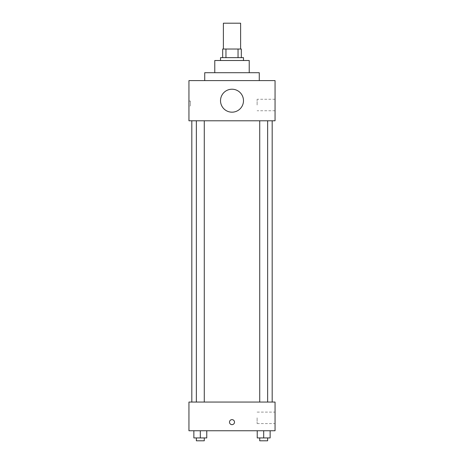 <?xml version="1.0" encoding="UTF-8"?>
<svg xmlns="http://www.w3.org/2000/svg" width="464" height="464" viewBox="0 0 464 464"><rect width="100%" height="100%" fill="white"/><g stroke="black" fill="none" stroke-linecap="round" stroke-linejoin="round"><path stroke-width="0.35" stroke-dasharray="2.32 1.74" d="M223.387 23.2L240.613 23.2M232 49.033L223.387 49.033L232 49.033M238.044 57.64L238.044 49.033L241.326 49.033L241.326 57.64L225.956 57.64L241.326 57.64M238.044 49.033L222.674 49.033M225.956 57.64L222.674 57.64L225.956 57.64L225.956 49.033M243.478 57.64L220.522 57.64M220.522 60.511L243.478 60.511L220.522 60.511M249.22 60.511L214.78 60.511M214.78 72.709L249.22 72.709L214.78 72.709M259.266 72.709L204.734 72.709M204.734 80.603L259.266 80.603L204.734 80.603M275.053 80.603L188.947 80.603L188.947 120.785L275.053 120.785L275.053 80.603M188.947 106.076L188.947 101.053L188.947 106.076L190.397 106.076L190.397 101.053L190.397 106.076M259.724 120.785L267.647 120.785L259.724 120.785L267.647 120.785L259.724 120.785L259.724 402.056L267.647 402.056L259.724 402.056M196.353 120.785L204.276 120.785L196.353 120.785L204.276 120.785L196.353 120.785L196.353 402.056L204.276 402.056L196.353 402.056M191.818 120.785L272.182 120.785L191.818 120.785M220.522 100.694A11.478 11.478 0 0 1 237.742 90.753A11.478 11.478 0 0 1 237.742 110.635A11.478 11.478 0 0 1 220.522 100.694M275.053 104.997L275.053 110.739L275.053 104.997M243.478 100.694A11.478 11.478 0 0 0 226.258 90.753A11.478 11.478 0 0 0 226.258 110.635A11.478 11.478 0 0 0 243.478 100.694A11.478 11.478 0 0 1 226.258 110.635A11.478 11.478 0 0 1 226.258 90.753A11.478 11.478 0 0 1 243.478 100.694M257.12 104.997L257.12 99.255L257.12 104.997M191.818 402.056L272.182 402.056L191.818 402.056M275.053 402.056L188.947 402.056L188.947 430.754L275.053 430.754L275.053 402.056M188.947 422.147L188.947 419.636L188.947 422.147M270.141 437.929L263.685 437.929L270.141 437.929L270.141 430.754L257.23 430.754L270.141 430.754L257.23 430.754L270.141 430.754L257.23 430.754L270.141 430.754L257.23 430.754L270.141 430.754L270.141 437.929L257.23 437.929L257.23 430.754L257.23 437.929L267.647 437.929L263.685 437.929L263.685 430.754L263.685 437.929L257.23 437.929L257.23 430.754M206.77 437.929L200.315 437.929L206.77 437.929L206.77 430.754L193.859 430.754L206.77 430.754L193.859 430.754L206.77 430.754L193.859 430.754L206.77 430.754L193.859 430.754L206.77 430.754L206.77 437.929L193.859 437.929L193.859 430.754L193.859 437.929L204.276 437.929L200.315 437.929L200.315 430.754L200.315 437.929L193.859 437.929L193.859 430.754M275.053 417.838L275.053 423.58L275.053 417.838M232 419.636A2.511 2.511 0 0 0 229.825 423.4A2.511 2.511 0 0 0 234.175 423.4A2.511 2.511 0 0 0 232 419.636A2.511 2.511 0 0 0 229.825 423.4A2.511 2.511 0 0 0 234.175 423.4A2.511 2.511 0 0 0 232 419.636M232 424.653A2.511 2.511 0 0 1 229.825 420.889A2.511 2.511 0 0 1 234.175 420.889A2.511 2.511 0 0 1 232 424.653M257.12 417.838L257.12 423.58L257.12 417.838M188.952 422.147L188.952 419.636L188.952 422.147M259.724 437.929L259.724 440.8L267.647 440.8L259.724 440.8L267.647 440.8L267.647 437.929L259.724 437.929L267.647 437.929M263.685 437.929L263.685 430.754M196.353 437.929L196.353 440.8L204.276 440.8L196.353 440.8L204.276 440.8L204.276 437.929L196.353 437.929L204.276 437.929M200.315 437.929L200.315 430.754M275.053 99.255L257.12 99.255M275.053 110.739L257.12 110.739M188.947 101.053L190.397 101.053M204.276 402.056L204.276 120.785M267.647 402.056L267.647 120.785M257.12 423.58L275.053 423.58M257.12 412.102L275.053 412.102"/><path stroke-width="0.7" d="M240.613 49.033L240.613 23.2L223.387 23.2L223.387 49.033M225.956 57.64L225.956 49.033L222.674 49.033L222.674 57.64L222.674 49.033M225.956 49.033L241.326 49.033L241.326 57.64M238.044 57.64L238.044 49.033M220.522 60.511L220.522 57.64L243.478 57.64L243.478 60.511M214.78 72.709L214.78 60.511L249.22 60.511L249.22 72.709M204.734 80.603L204.734 72.709L259.266 72.709L259.266 80.603M188.947 80.603L275.053 80.603L275.053 120.785L188.947 120.785L188.947 80.603M220.522 100.694A11.478 11.478 0 0 0 237.742 110.635A11.478 11.478 0 0 0 237.742 90.753A11.478 11.478 0 0 0 220.522 100.694M191.818 402.056L191.818 120.785M259.724 120.785L259.724 402.056M196.353 402.056L196.353 120.785M188.947 402.056L275.053 402.056L275.053 430.754L188.947 430.754L188.947 402.056M232 424.653A2.511 2.511 0 0 1 229.825 420.889A2.511 2.511 0 0 1 234.175 420.889A2.511 2.511 0 0 1 232 424.653M257.23 430.754L257.23 437.929L270.141 437.929L270.141 430.754L270.141 437.929M263.685 437.929L263.685 430.754M267.647 437.929L267.647 440.8L259.724 440.8L259.724 437.929M193.859 430.754L193.859 437.929L206.77 437.929L206.77 430.754L206.77 437.929M200.315 437.929L200.315 430.754M204.276 437.929L204.276 440.8L196.353 440.8L196.353 437.929M272.182 402.056L272.182 120.785M267.647 120.785L267.647 402.056M204.276 402.056L204.276 120.785"/></g></svg>
